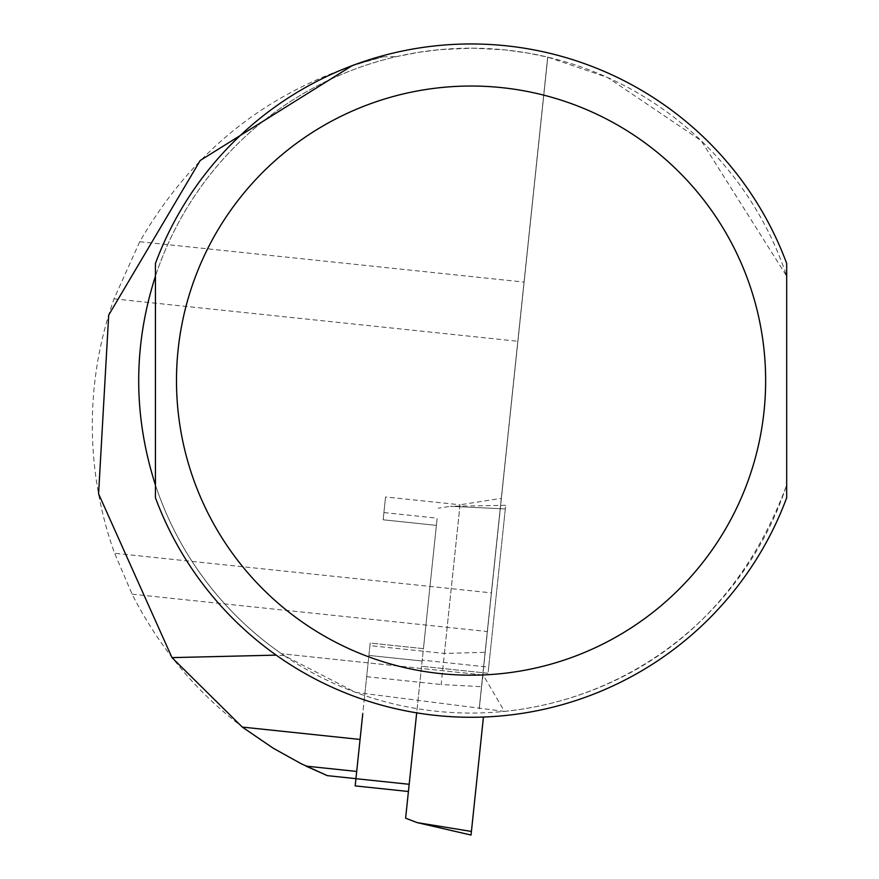 <?xml version="1.0" encoding="UTF-8"?>
<svg xmlns="http://www.w3.org/2000/svg" width="879" height="879" viewBox="0 0 879 879"><rect width="100%" height="100%" fill="white"/><g stroke="black" fill="none" stroke-linecap="round" stroke-linejoin="round"><path stroke-width="0.66" stroke-dasharray="4.39 3.3" d="M383.156 519.786L385.551 496.965L383.156 519.786L436.391 525.378L423.436 648.647L436.391 525.378L383.156 519.786M409.185 784.288L355.94 778.695L370.202 643.054L364.225 699.882L370.202 643.054L423.436 648.647L408.427 791.496L423.436 648.647L370.202 643.054L362.763 713.781M352.281 65.595L382.936 56.871C276.094 84.56 195.028 146.178 139.75 241.703L114.017 298.838A378.75 378.75 0 0 0 114.611 553.276L491.394 592.875L485.131 652.317L444.411 653.438L369.927 645.615M444.411 653.438L460.036 504.788L385.551 496.965M460.036 504.788L441.148 684.521L481.527 686.697L501.305 498.338L460.036 504.788M366.664 676.687L441.148 684.521M485.131 652.317L501.305 498.338M485.746 646.504L485.615 647.746M481.527 686.697L483.131 674.951L504.447 711.386L355.534 692.355L284.214 655.591A332.46 332.46 0 0 1 396.847 56.553L418.184 52.388L439.753 49.631L472.331 48.158L504.898 49.883L526.444 52.806L547.749 57.124L491.394 592.875M504.447 711.386C556.693 706.189 715.759 676.676 786.683 485.065A332.46 332.46 0 0 1 155.44 485.065L155.44 497.767A336.668 336.668 0 0 0 786.683 497.767L786.683 485.065M786.683 276.171L786.683 263.458A336.668 336.668 0 0 0 155.44 263.458L155.44 276.171A332.46 332.46 0 0 1 786.683 276.171L701.255 140.75L607.664 77.517L547.749 57.124L479.22 708.738M284.214 655.591L276.16 655.13M382.936 56.871L396.847 56.553M482.802 674.918L281.544 653.767L483.131 674.951M356.709 771.443L355.951 778.651L356.709 771.443L305.991 766.114C229.122 727.922 171.152 670.611 132.092 594.182L114.611 553.276M355.94 778.695L355.182 785.903M436.391 525.378L437.149 518.17L436.391 525.378M405.615 818.195L416.69 712.858M505.7 505.326L450.455 506.293L505.315 508.93L505.7 505.326L488.691 667.117L505.315 508.93L450.455 506.293L438.192 508.205M471.045 835.05L483.439 717.055M488.691 667.117L488.043 673.259L488.691 667.117L422.228 660.129L488.691 667.117M114.017 298.838L517.863 341.283M132.092 594.182L487.329 631.518M139.75 241.703L524.071 282.093M422.14 661.019L368.894 655.415L422.14 661.019M488.043 673.259L421.579 666.271L488.043 673.259M471.419 831.446L417.206 822.623M547.672 57.113L479.187 708.738M479.297 708.749L547.793 57.124M383.914 512.578L437.149 518.17"/><path stroke-width="1.32" d="M155.44 485.065C133.125 415.426 133.125 345.799 155.44 276.171L155.44 485.065M276.16 655.13L171.998 657.624L98.58 493.844L108.699 315.056L200.225 160.483L352.281 65.595M786.683 497.767L786.683 263.458A336.668 336.668 0 0 0 155.44 263.458L155.44 497.767A336.668 336.668 0 0 0 786.683 497.767M786.683 485.065L786.683 276.171M362.763 713.781L355.182 785.903L408.427 791.496M171.998 657.624L242.296 727.076L273.182 748.172L301.2 763.741L327.329 775.641L305.991 766.114L356.709 771.443M416.69 712.858L405.615 818.195L417.206 822.623L471.045 835.05L471.419 831.446L417.206 822.623M483.439 717.055L471.419 831.446M765.642 380.618A294.586 294.586 0 0 1 323.769 635.726A294.586 294.586 0 0 1 323.769 125.499A294.586 294.586 0 0 1 765.642 380.618M242.296 727.076L360.071 739.459M409.185 784.288L355.94 778.695M355.951 778.651L327.329 775.641"/></g></svg>
